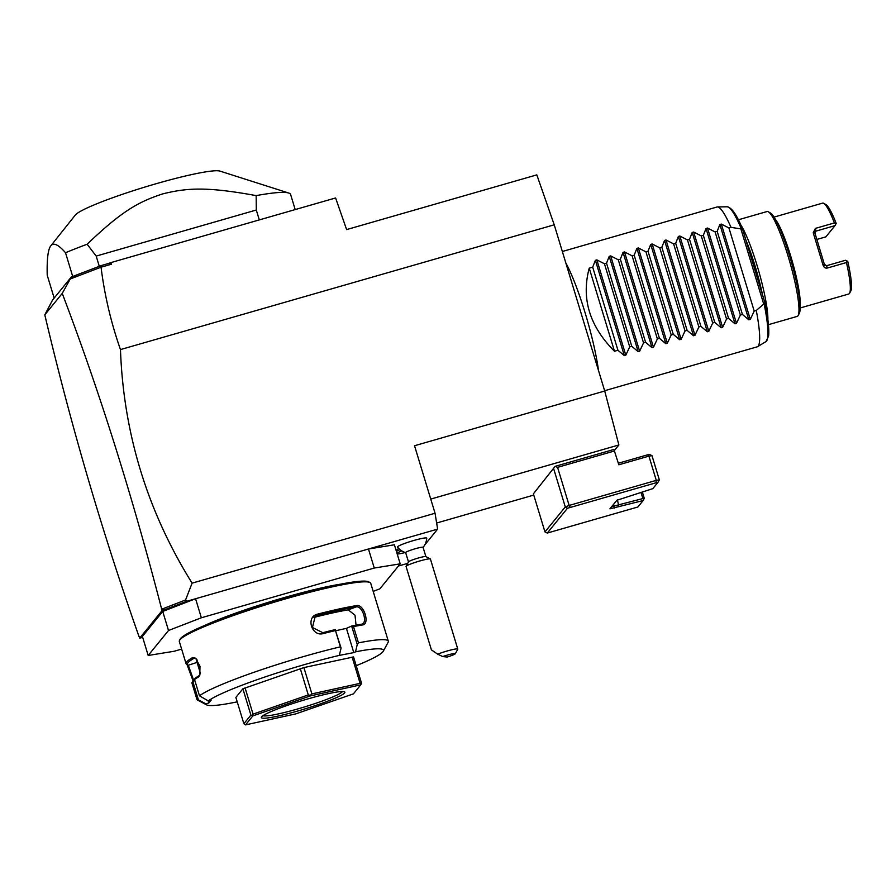 <?xml version="1.0" encoding="UTF-8"?>
<svg xmlns="http://www.w3.org/2000/svg" width="896" height="896" viewBox="0 0 896 896"><rect width="100%" height="100%" fill="white"/><g stroke="black" fill="none" stroke-linecap="round" stroke-linejoin="round"><path stroke-width="1.34" d="M604.722 391.014L414.534 445.738L435.053 513.251L192.102 583.15C147.392 511.347 123.514 433.485 120.467 349.586C111.037 322.683 104.563 295.221 101.046 267.198L111.384 264.23L110.824 262.618L335.597 197.96L346.618 229.589L536.816 174.877L554.232 224.806L604.722 391.014L618.878 444.965L614.398 450.464M120.467 349.586L554.232 224.806M435.053 513.251L437.629 529.11L424.682 545.026M398.406 566.037L407.68 563.371M373.184 591.405L379.87 588.818L400.198 563.842L394.408 544.79L368.469 549.002L437.629 529.11M423.08 547.378A16.363 16.363 0 0 0 426.742 538.182A15.288 1.534 -16.9 0 0 408.296 542.181A15.288 1.534 163.1 0 0 397.51 547.064A16.363 16.363 0 0 0 405.675 552.664M396.312 551.074L397.074 549.685A12.734 1.277 -16.9 0 1 398.821 548.554M400.198 563.842L374.259 568.042L368.469 549.002L195.574 598.741L201.354 617.781L168.515 630.493L148.187 655.469L174.126 651.269L181.642 649.107M192.102 583.15L185.55 599.984L186.827 601.261L195.574 598.741L162.725 611.442L168.515 630.493M374.259 568.042L201.354 617.781M162.725 611.442L142.397 636.429L148.187 655.469M204.837 625.408A87.293 8.736 -16.9 0 1 340.581 584.158M356.205 665.694A92.747 9.285 163.1 0 0 383.275 651.246L388.114 642.286A100.027 10.013 163.1 0 0 388.315 641.178L370.742 583.352A100.027 10.013 163.1 0 0 369.958 582.534L368.614 581.818A98.93 9.901 163.1 0 0 274.053 601.25A98.93 9.901 163.1 0 0 180.656 638.445A98.93 9.901 163.1 0 0 180.242 639.05L179.525 640.394A100.027 10.013 163.1 0 0 179.323 641.502L186.066 663.667A100.027 10.013 -16.9 0 1 186.67 661.942A100.027 10.013 -16.9 0 1 192.64 657.552L193.928 658.336A98.93 9.901 163.1 0 0 188.194 665.19A98.93 9.901 163.1 0 0 188.306 665.246L197.075 662.39M369.958 582.534A100.027 10.013 163.1 0 0 274.355 602.179A100.027 10.013 163.1 0 0 179.939 639.778A100.027 10.013 163.1 0 0 179.525 640.394M206.685 704.894A92.747 9.285 163.1 0 1 205.923 703.83L196.851 699.037L191.912 682.763A100.027 10.013 163.1 0 0 191.957 683.054L196.896 699.328A100.027 10.013 163.1 0 0 197.68 700.146L206.685 704.894A92.747 9.285 163.1 0 0 237.216 701.848M193.178 681.139L187.018 664.574M186.95 664.541A100.027 10.013 -16.9 0 1 186.838 664.485A100.027 10.013 -16.9 0 1 186.066 663.667M198.374 699.731L192.763 681.262L191.912 682.763M194.88 680.646L192.763 681.262M208.163 700.862L208.813 703.002L211.165 700.101L208.275 700.93L199.483 695.8L194.544 679.526A100.027 10.013 163.1 0 1 198.531 676.939L199.181 675.651A98.93 9.901 163.1 0 0 195.026 678.373L194.544 679.526M205.923 703.83L208.813 703.002M193.883 680.938L188.306 665.246M208.275 700.93A92.747 9.285 163.1 0 1 339.338 655.39L341.074 648.054L340.402 646.834A100.027 10.013 163.1 0 0 199.483 695.8M340.402 646.834L335.462 630.56A100.027 10.013 163.1 0 0 323.49 633.517C311.674 637.224 305.402 616.728 317.598 614.13A100.027 10.013 -16.9 0 1 356.63 605.573C363.978 603.893 370.182 624.4 362.522 624.96A100.027 10.013 163.1 0 0 353.517 626.595L358.467 642.869L357.258 644.515L355.522 651.84L353.786 652.613L346.427 628.376L351.646 626.046L357.258 644.515M388.315 641.178A100.027 10.013 163.1 0 0 358.467 642.869M192.64 657.552L195.608 658.235L199.987 666.299L199.763 675.36L198.531 676.939M341.074 648.054L335.462 630.56M335.429 629.586A98.93 9.901 163.1 0 0 322.784 632.699L312.435 627.502L315.19 616.426L317.52 615.384A98.93 9.901 -16.9 0 1 356.126 606.928C362.622 605.349 368.234 623.795 361.39 624.243A98.93 9.901 163.1 0 0 351.803 625.99L353.517 626.595M323.49 633.517L322.784 632.699M317.598 614.13L317.52 615.384L313.925 617.478M356.63 605.573L356.126 606.928L348.23 609.862A89.118 8.915 163.1 0 0 314.81 617.187M362.522 624.96L361.39 624.243L362.018 624.075M383.275 651.246A92.747 9.285 163.1 0 0 355.522 651.84M339.338 655.39L353.786 652.613M243.869 723.733L235.872 697.413L242.894 688.778L303.89 667.576L353.55 656.947L361.547 683.267L361.099 684.197L360.114 683.334L311.886 693.896L310.363 695.318L308.291 694.926L253.053 714.134L252.235 715.512L250.891 715.098L243.869 723.733L245.515 724.898L295.803 713.877L353.405 693.862L360.73 684.858L310.442 695.878L252.84 715.904L245.515 724.898M335.798 630.706L346.427 628.376M356.037 625.173L355.018 615.194L348.23 609.862M245.056 687.814L253.053 714.134M300.294 668.618L308.291 694.926M242.894 688.778L250.891 715.098M310.363 695.318L310.442 695.878M252.235 715.512L252.84 715.904M303.89 667.576L311.886 693.896M361.099 684.197L360.73 684.858M352.117 657.014L360.114 683.334M344.624 692.944A43.646 4.368 -16.9 0 1 299.219 710.595A43.646 4.368 -16.9 0 1 261.442 717.08A43.646 4.368 -16.9 0 1 261.632 716.822A43.646 4.368 -16.9 0 1 302.826 700.403A43.646 4.368 -16.9 0 1 344.546 691.835A43.646 4.368 -16.9 0 1 344.624 692.944M342.496 691.522A41.832 4.189 -16.9 0 1 342.362 691.712A41.832 4.189 -16.9 0 1 303.139 707.358A41.832 4.189 -16.9 0 1 262.976 715.68M197.299 660.083A89.118 8.915 163.1 0 0 196.818 661.528L200.368 673.21M194.712 658.146L196.056 658.627M199.987 674.789L199.181 675.651M186.827 601.261L161.941 610.781L139.731 638.086L142.722 637.493M139.474 636.866L139.731 638.086M101.046 267.198L70.258 278.97L62.238 293.406L44.8 314.843C70.862 425.208 102.267 532.459 139.026 636.563M44.8 314.843L52.573 300.037L71.299 277.01L101.192 265.586L100.867 267.12M62.238 293.406C99.176 390.398 132.294 495.533 161.582 608.832L163.285 609.862L161.582 608.832M185.55 599.984L162.086 609.056M101.192 265.586L108.315 263.536L111.384 264.23M108.315 263.536L110.824 262.618M70.258 278.97L71.299 277.01M77.011 274.938L70.627 278.23M161.941 610.781L161.414 609.045M166.04 609.291L163.285 609.862M99.288 266.325L96.186 256.088L87.147 244.227A136.394 13.642 163.1 0 0 65.509 252.728C58.509 244.653 53.614 242.334 50.837 245.795C48.037 249.2 46.827 259.011 47.219 275.218L54.163 298.088M50.837 245.795L75.298 215.051A76.384 7.638 163.1 0 0 75.298 215.051A76.384 7.638 163.1 0 0 75.275 215.085M65.509 252.728L72.722 276.494M259.302 219.912L256.301 210.022L256.166 195.608A136.394 13.642 -16.9 0 1 288.68 193.021A136.394 13.642 -16.9 0 1 290.606 194.477L295.198 209.586M96.186 256.088L256.301 210.022M87.147 244.227C121.352 211.523 138.062 201.936 162.602 193.928C187.734 187.645 207.469 186.749 256.166 195.608M288.68 193.021L219.957 171.102A76.384 7.638 163.1 0 0 145.846 186.771A76.384 7.638 163.1 0 0 75.331 215.018M425.88 556.606L423.058 547.31A9.094 0.907 -16.9 0 0 412.082 549.718A9.094 0.907 163.1 0 0 405.653 552.597L408.475 561.893M400.053 549.674A14.549 1.456 163.1 0 0 396.424 551.41M401.811 550.917A14.549 1.456 163.1 0 0 396.95 553.146M397.219 554.03A14.549 1.456 163.1 0 0 405.216 552.518M430.326 558.947A12.734 1.277 -16.9 0 0 415.061 562.43A12.734 1.277 163.1 0 0 406.09 566.317L408.509 561.837A9.094 0.907 163.1 0 1 414.915 559.059A9.094 0.907 -16.9 0 1 425.824 556.573L430.326 558.947A12.734 1.277 -16.9 0 1 430.427 559.059L457.778 649.085A12.734 1.277 -16.9 0 1 457.755 649.23L455.336 653.71A9.094 0.907 163.1 0 0 451.472 654.013A9.094 0.907 163.1 0 0 442.747 656.578L447.194 657.037A9.094 0.907 163.1 0 0 455.336 653.71M406.09 566.317A12.734 1.277 163.1 0 0 406.067 566.462L431.413 649.891L437.685 654.158A12.734 1.277 -16.9 0 1 442.411 652.456A12.734 1.277 -16.9 0 1 457.778 649.085M437.685 654.158L442.747 656.578M436.643 523.018L533.77 495.085M618.878 444.965L430.741 499.083M658.056 482.205L659.344 479.875L656.286 480.368L648.928 456.131L651.974 455.638L649.634 454.507L647.483 454.854L648.928 456.131L618.834 464.789L613.906 449.456L555.117 466.368L533.389 493.83L544.958 531.922L547.299 533.053L637.896 506.99L643.126 500.562L609.918 508.827L616.851 500.293L652.826 488.634L658.056 482.205L567.448 508.267L547.299 533.053M614.634 450.934L557.57 467.354L555.117 466.368L533.389 493.83M557.57 467.354L569.15 505.445L565.286 506.934L567.448 508.267M553.706 468.843L565.286 506.934L544.958 531.922M640.987 492.374L642.869 498.557L611.677 506.654M617.411 499.934L618.957 506.778M642.331 491.96L644.28 498.389L643.126 500.562M642.869 498.557L643.832 499.307M647.483 454.854L618.363 463.232M659.344 479.875L651.974 455.638M570.181 507.214L569.15 505.445L656.286 480.368L655.894 482.563M565.779 262.842A72.744 10.629 74 0 1 598.506 370.53M589.232 268.15L614.488 351.254C589.546 326.234 581.123 298.536 589.232 268.15L592.693 267.154L595.381 260.31L596.848 259.896L604.453 263.771L606.525 263.178L609.213 256.334L610.68 255.909L618.285 259.795L620.357 259.202L623.045 252.358L624.512 251.933L632.117 255.819L634.189 255.214L636.877 248.371L638.344 247.957L645.949 251.832L648.021 251.238L650.709 244.395L652.176 243.97L659.781 247.856L661.853 247.262L664.541 240.419L666.008 239.994L673.613 243.88L675.685 243.286L678.373 236.443L679.84 236.018L687.445 239.893L689.517 239.299L692.205 232.456L693.672 232.042L701.277 235.917L703.349 235.323L706.037 228.48L707.504 228.054L715.109 231.941L717.181 231.347L719.869 224.504L721.336 224.078L728.941 227.965L754.197 311.069L756.269 310.475A72.744 10.629 74 0 1 758.173 346.17A72.744 10.629 74 0 1 757.635 346.651A72.744 10.629 74 0 1 757.243 346.819L604.632 390.723M562.341 251.496L717.024 206.998A72.744 10.629 74 0 1 717.45 206.942A72.744 10.629 74 0 1 731.013 227.36L742.582 229.152L765.061 303.15C768.13 318.338 769.306 329.28 768.6 335.978L766.002 341.578A70.179 10.259 -106 0 0 764.098 303.744L756.269 310.475M742.582 229.152L742.571 229.13C736.938 215.085 731.819 207.637 727.227 206.786L717.45 206.942M764.098 303.744L765.061 303.15M762.485 294.65A52.741 7.706 -106 0 0 755.138 266.19A52.741 7.706 -106 0 0 745.886 240.05M767.872 319.626A54.555 7.974 -106 0 0 757.064 265.44A54.555 7.974 -106 0 0 740.477 224.392M768.443 324.677L797.171 316.411A54.555 7.974 -106 0 0 798.146 315.515A54.555 7.974 -106 0 0 788.189 256.48A54.555 7.974 -106 0 0 768.309 211.792A54.555 7.974 -106 0 0 767.01 211.546L738.282 219.811M798.146 315.515L799.333 313.298A52.741 7.706 -106 0 0 789.712 256.234A52.741 7.706 -106 0 0 770.493 213.035L768.309 211.792M800.173 307.978L848.758 294A47.286 6.91 -106 0 0 849.598 293.227A47.286 6.91 -106 0 0 846.451 262.539L827.434 268.005C825.429 268.464 823.973 267.523 823.066 265.171L813.221 232.758L814.946 233.117L824.712 265.518A45.461 6.642 74 0 0 824.421 264.286L823.066 265.171M814.946 233.117A45.461 6.642 -106 0 0 814.542 232.019L814.946 233.117L815.976 231.112L834.994 225.635L825.866 236.858L817.152 239.366M813.221 232.758L815.394 228.39L834.411 222.925A47.286 6.91 -106 0 0 823.738 203.336A47.286 6.91 -106 0 0 822.618 203.123L774.032 217.101M815.125 231.65L815.976 231.112L814.811 232.534M849.598 293.227L850.797 291.01A45.461 6.642 -106 0 0 847.773 261.498L845.51 260.266L826.493 265.742L824.421 264.286M847.224 261.038L846.451 262.539M834.994 225.635L836.192 223.406A45.461 6.642 -106 0 0 825.933 204.579L823.738 203.336M834.411 222.925L835.946 223.922M728.941 227.965L731.013 227.36M754.197 311.069L750.299 319.402L748.832 319.816L742.426 314.451L717.181 231.347M707.504 228.054L736.467 323.378L740.365 315.045L742.426 314.451M736.467 323.378L735 323.803L728.594 318.427L703.349 235.323M693.672 232.042L722.635 327.354L726.533 319.021L728.594 318.427M722.635 327.354L721.168 327.779L714.762 322.414L689.517 239.299M679.84 236.018L708.803 331.341L712.701 323.008L714.762 322.414M708.803 331.341L707.336 331.755L700.93 326.39L675.685 243.286M666.008 239.994L694.971 335.317L698.869 326.984L700.93 326.39M694.971 335.317L693.504 335.742L687.098 330.366L661.853 247.262M652.176 243.97L681.139 339.293L685.037 330.96L687.098 330.366M681.139 339.293L679.672 339.718L673.266 334.342L648.021 251.238M638.344 247.957L667.307 343.269L671.205 334.936L673.266 334.342M667.307 343.269L665.84 343.694L659.434 338.33L634.189 255.214M624.512 251.933L653.475 347.256L657.373 338.923L659.434 338.33M653.475 347.256L652.008 347.67L645.602 342.306L620.357 259.202M610.68 255.909L639.632 351.232L643.541 342.899L645.602 342.306M639.632 351.232L638.176 351.658L631.77 346.282L606.525 263.178M596.848 259.896L625.8 355.208L629.709 346.875L631.77 346.282M625.8 355.208L624.333 355.634L617.938 350.269L592.693 267.154M614.488 351.254L617.938 350.269M740.365 315.045L715.109 231.941M726.533 319.021L701.277 235.917M712.701 323.008L687.445 239.893M698.869 326.984L673.613 243.88M685.037 330.96L659.781 247.856M671.205 334.936L645.949 251.832M657.373 338.923L632.117 255.819M643.541 342.899L618.285 259.795M629.709 346.875L604.453 263.771M614.522 508.054L613.637 504.246M741.35 228.883A70.179 10.259 -106 0 0 727.227 206.786M740.869 228.872L763.694 303.99M742.594 229.264L765.027 303.106M749.37 251.518A47.286 6.91 74 0 1 754.522 266.941A47.286 6.91 74 0 1 759.002 283.192M775.499 219.576A47.286 6.91 74 0 1 790.832 256.491A47.286 6.91 74 0 1 800.094 305.099M815.394 228.39L815.976 231.112M827.434 268.005L826.493 265.742M721.336 224.078L750.299 319.402M719.869 224.504L748.832 319.816M706.037 228.48L735 323.803M692.205 232.456L721.168 327.779M678.373 236.443L707.336 331.755M664.541 240.419L693.504 335.742M650.709 244.395L679.672 339.718M636.877 248.371L665.84 343.694M623.045 252.358L652.008 347.67M609.213 256.334L638.176 351.658M595.381 260.31L624.333 355.634M188.194 665.19L186.838 664.485M766.002 341.578L757.635 346.651"/></g></svg>

